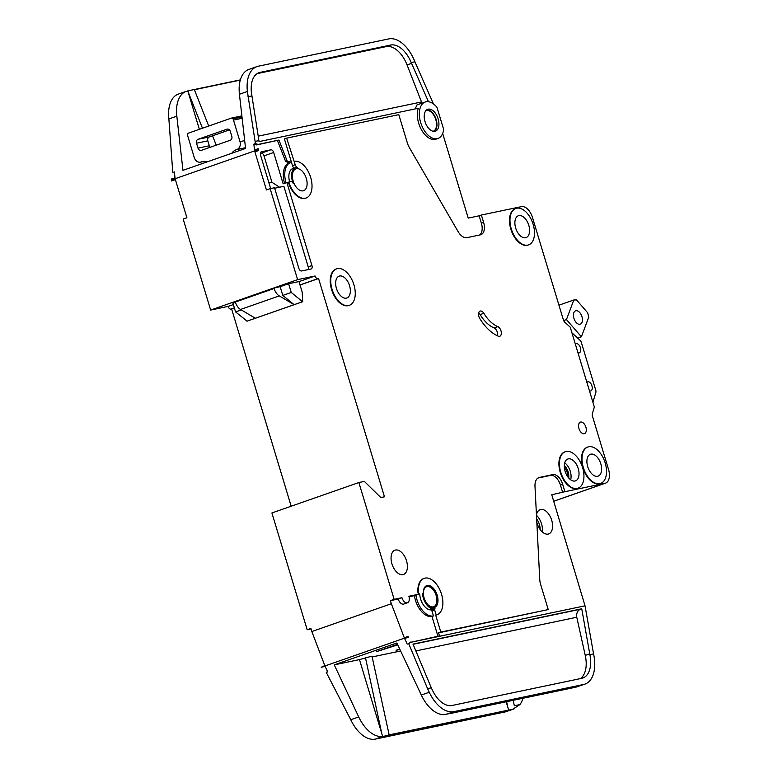 <?xml version="1.0" encoding="UTF-8"?>
<svg xmlns="http://www.w3.org/2000/svg" width="778" height="778" viewBox="0 0 778 778"><rect width="100%" height="100%" fill="white"/><g stroke="black" fill="none" stroke-linecap="round" stroke-linejoin="round"><path stroke-width="1.17" d="M579.98 324.27A7.08 4.065 -109.3 0 1 574.008 318.601A7.08 4.065 -109.3 0 1 575.603 310.83A7.08 4.065 -109.3 0 1 575.895 310.743A7.08 4.065 -109.3 0 1 581.866 316.413A7.08 4.065 -109.3 0 1 580.271 324.193A7.08 4.065 -109.3 0 1 579.98 324.27M563.632 320.575L566.462 319.583L573.814 299.987L576.517 299.919L587.711 312.834L588.732 317.22L581.39 336.806L577.684 338.099M558.944 305.19L573.814 299.987M566.462 319.583L581.39 336.806M242.007 117.021L233.03 118.898A6.438 5.252 -101.8 0 1 233.497 120.094L239.994 141.615A6.438 5.252 -101.8 0 1 236.882 149.502L236.386 149.668A12.866 10.503 -101.8 0 0 231.756 153.276M233.03 118.898A1.605 1.313 -101.8 0 0 231.436 118.091L188.354 133.164A1.605 1.313 -101.8 0 0 187.508 134.818A6.438 5.252 -101.8 0 0 187.78 136.082L194.276 157.603A6.438 5.252 -101.8 0 0 200.568 162.164A6.438 5.252 -101.8 0 0 201.103 162.009L203.778 161.377M207.308 161.824A12.866 10.503 -101.8 0 0 202.679 161.542A12.866 10.503 -101.8 0 0 201.599 161.834M226.904 129.197L198.089 139.272A3.219 2.626 -101.8 0 0 196.533 143.22L198.011 148.141A3.219 2.626 -101.8 0 0 201.162 150.417A3.219 2.626 -101.8 0 0 201.424 150.339L230.249 140.264A3.219 2.626 -101.8 0 0 231.805 136.315L230.317 131.404A3.219 2.626 -101.8 0 0 227.176 129.119A3.219 2.626 -101.8 0 0 226.904 129.197L227.448 129.08M196.533 143.22L207.823 140.857L209.301 145.778A3.219 2.626 78.2 0 0 210.186 147.285M229.442 129.897L209.379 136.909A3.219 2.626 78.2 0 0 207.823 140.857M425.906 110.641A10.941 6.292 -109.3 0 1 425.984 110.612A10.941 6.292 -109.3 0 1 426.441 110.486A10.941 6.292 -109.3 0 1 435.67 119.248A10.941 6.292 -109.3 0 1 433.21 131.258A10.941 6.292 -109.3 0 1 433.132 131.287M434.931 131.307A11.582 6.662 -109.3 0 1 425.158 122.029A11.582 6.662 -109.3 0 1 427.764 109.309A11.582 6.662 -109.3 0 1 428.24 109.173A11.582 6.662 -109.3 0 1 438.014 118.46A11.582 6.662 -109.3 0 1 435.408 131.171A11.582 6.662 -109.3 0 1 434.931 131.307M426.013 101.801A19.304 11.096 -109.3 0 1 436.983 107.345L443.664 129.479A19.304 11.096 -109.3 0 1 437.956 138.465A19.304 11.096 -109.3 0 1 437.158 138.688A19.304 11.096 -109.3 0 1 420.879 123.225A19.304 11.096 -109.3 0 1 425.216 102.025A19.304 11.096 -109.3 0 1 426.013 101.801M425.216 102.025L417.008 104.894L415.16 108.92M437.956 138.465L435.972 139.155A19.304 11.096 -109.3 0 1 435.165 139.379A19.304 11.096 -109.3 0 1 421.229 129.391A19.304 11.096 -109.3 0 1 418.311 108.268L259.025 141.615L258.918 140.614L255.096 141.411L255.349 143.638L258.179 144.407L278.952 140.059L287.199 161.114L291.458 162.281L292.479 165.665A3.219 1.848 70.7 0 0 294.133 168.106M483.828 313.301A32.17 18.497 70.7 0 0 497.842 326.643A5.145 2.956 70.7 0 1 501.188 331.603A5.145 2.956 70.7 0 1 499.768 336.271A5.145 2.956 70.7 0 1 498.299 336.174A42.469 24.419 70.7 0 1 479.802 318.572A5.145 2.956 70.7 0 1 480.123 311.074A5.145 2.956 70.7 0 1 480.337 311.015A5.145 2.956 70.7 0 1 483.828 313.301L480.104 314.604A5.145 2.956 70.7 0 0 478.694 312.97M426.558 585.708A11.582 6.662 -109.3 0 1 426.791 585.659A11.582 6.662 -109.3 0 1 427.287 585.484A11.582 6.662 -109.3 0 1 437.051 594.762A11.582 6.662 -109.3 0 1 434.445 607.482A11.582 6.662 -109.3 0 1 433.968 607.618A11.582 6.662 -109.3 0 1 424.204 598.331A11.582 6.662 -109.3 0 1 426.801 585.62A11.582 6.662 -109.3 0 1 436.477 594.723A11.582 6.662 -109.3 0 1 434.202 607.56M415.919 595.112A19.304 11.096 70.7 0 0 433.463 615.952L431.975 616.468A19.304 11.096 -109.3 0 1 414.431 595.627L419.643 593.945A1.284 0.739 70.7 0 1 418.457 592.437A19.304 11.096 -109.3 0 1 424.253 578.326A19.304 11.096 -109.3 0 1 425.06 578.103A19.304 11.096 -109.3 0 1 441.33 593.565A19.304 11.096 -109.3 0 1 437.003 614.766A19.304 11.096 -109.3 0 1 436.195 614.99L435.699 615.165A19.304 11.096 -109.3 0 0 436.497 614.941A19.304 11.096 -109.3 0 0 436.75 614.853M418.457 592.437L417.961 592.612A19.304 11.096 -109.3 0 1 423.757 578.501A19.304 11.096 -109.3 0 1 424.01 578.424M592.233 416.055L592.398 415.997A3.219 1.848 -109.3 0 1 592.34 413.731L594.343 407.05L570.235 327.188L564.672 322.102A3.219 1.848 -109.3 0 1 563.447 320.079L532.444 217.412A12.866 7.401 -109.3 0 0 521.445 206.637L481.387 215.02L483.615 222.401A11.582 6.662 70.7 0 1 480.882 234.703A11.582 6.662 70.7 0 1 480.396 234.839L467.033 237.64A12.866 7.401 70.7 0 1 458.038 231.504L409.345 147.548A12.866 7.401 70.7 0 1 407.341 142.919L398.813 114.648L286.644 138.134L295.212 164.712A3.219 1.848 70.7 0 0 297.575 167.416A12.866 7.401 70.7 0 0 296.048 167.474A12.866 7.401 70.7 0 0 295.514 167.62A12.866 7.401 70.7 0 0 293.364 183.725A3.219 1.848 70.7 0 0 290.836 181.634L286.878 182.538L311.939 265.541A3.219 1.848 -109.3 0 1 311.181 268.955A3.219 1.848 -109.3 0 1 311.044 268.994L301.582 270.977A3.219 1.848 -109.3 0 1 298.83 268.284L274.508 187.741L270.141 188.655L297.614 279.652L315.1 275.986A3.219 1.848 -109.3 0 0 317.842 278.68L318.572 278.534L384.468 496.792L380.831 497.55L364.337 481.397L358.872 482.535L394.135 599.352L390.41 600.655L391.344 603.728L404.288 637.765L408.012 636.462A6.438 3.696 70.7 0 0 408.343 637.231L408.012 636.462M295.514 167.62L292.781 168.583A12.866 7.401 70.7 0 0 289.64 181.887M337.428 268.624A19.304 11.096 -109.3 0 1 353.708 284.096A19.304 11.096 -109.3 0 1 349.371 305.297A19.304 11.096 -109.3 0 1 348.563 305.521A19.304 11.096 -109.3 0 1 332.294 290.048A19.304 11.096 -109.3 0 1 336.621 268.848A19.304 11.096 -109.3 0 1 337.428 268.624M349.118 305.375A19.304 11.096 -109.3 0 1 348.875 305.472A19.304 11.096 -109.3 0 1 348.067 305.696A19.304 11.096 -109.3 0 1 331.788 290.223A19.304 11.096 -109.3 0 1 336.125 269.023A19.304 11.096 -109.3 0 1 336.378 268.945M566.112 451.503A19.304 11.096 -109.3 0 1 582.391 466.965A19.304 11.096 -109.3 0 1 578.054 488.166A19.304 11.096 -109.3 0 1 577.247 488.389A19.304 11.096 -109.3 0 1 560.967 472.917A19.304 11.096 -109.3 0 1 565.305 451.726A19.304 11.096 -109.3 0 1 566.112 451.503M577.801 488.244A19.304 11.096 -109.3 0 1 577.548 488.341A19.304 11.096 -109.3 0 1 576.751 488.565A19.304 11.096 -109.3 0 1 560.471 473.092A19.304 11.096 -109.3 0 1 564.809 451.892A19.304 11.096 -109.3 0 1 565.061 451.814M588.693 446.767A19.304 11.096 -109.3 0 1 604.963 462.239A19.304 11.096 -109.3 0 1 600.626 483.439A19.304 11.096 -109.3 0 1 599.828 483.663A19.304 11.096 -109.3 0 1 583.549 468.191A19.304 11.096 -109.3 0 1 587.886 446.99A19.304 11.096 -109.3 0 1 588.693 446.767M600.383 483.517A19.304 11.096 -109.3 0 1 600.13 483.615A19.304 11.096 -109.3 0 1 599.332 483.838A19.304 11.096 -109.3 0 1 583.053 468.366A19.304 11.096 -109.3 0 1 587.39 447.165A19.304 11.096 -109.3 0 1 587.643 447.087M516.67 208.222A19.304 11.096 -109.3 0 1 532.94 223.685A19.304 11.096 -109.3 0 1 528.602 244.885A19.304 11.096 -109.3 0 1 527.805 245.109A19.304 11.096 -109.3 0 1 511.525 229.646A19.304 11.096 -109.3 0 1 515.863 208.446A19.304 11.096 -109.3 0 1 516.67 208.222M528.359 244.973A19.304 11.096 -109.3 0 1 528.106 245.06A19.304 11.096 -109.3 0 1 527.309 245.284A19.304 11.096 -109.3 0 1 511.029 229.821A19.304 11.096 -109.3 0 1 515.367 208.621A19.304 11.096 -109.3 0 1 515.62 208.533M525.578 237.728A11.582 6.662 -109.3 0 1 515.814 228.45A11.582 6.662 -109.3 0 1 518.411 215.73A11.582 6.662 -109.3 0 1 518.897 215.603A11.582 6.662 -109.3 0 1 528.661 224.881A11.582 6.662 -109.3 0 1 526.054 237.601A11.582 6.662 -109.3 0 1 525.578 237.728M597.601 476.282A11.582 6.662 -109.3 0 1 587.828 467.004A11.582 6.662 -109.3 0 1 590.434 454.284A11.582 6.662 -109.3 0 1 590.92 454.148A11.582 6.662 -109.3 0 1 600.684 463.425A11.582 6.662 -109.3 0 1 598.078 476.146A11.582 6.662 -109.3 0 1 597.601 476.282M575.37 344.207A4.824 2.772 -109.3 0 1 576.08 343.72A4.824 2.772 -109.3 0 1 576.284 343.672A4.824 2.772 -109.3 0 1 580.349 347.533A4.824 2.772 -109.3 0 1 579.27 352.833A4.824 2.772 -109.3 0 1 579.065 352.891A4.824 2.772 -109.3 0 1 577.957 352.774M586.884 382.329A4.824 2.772 -109.3 0 1 587.594 381.842A4.824 2.772 -109.3 0 1 587.789 381.784A4.824 2.772 -109.3 0 1 591.864 385.655A4.824 2.772 -109.3 0 1 590.774 390.955A4.824 2.772 -109.3 0 1 590.58 391.003A4.824 2.772 -109.3 0 1 589.471 390.896M346.336 298.139A11.582 6.662 -109.3 0 1 336.573 288.862A11.582 6.662 -109.3 0 1 339.179 276.141A11.582 6.662 -109.3 0 1 339.655 276.005A11.582 6.662 -109.3 0 1 349.419 285.283A11.582 6.662 -109.3 0 1 346.823 298.003A11.582 6.662 -109.3 0 1 346.336 298.139M536.46 515.065A12.866 7.401 -109.3 0 1 540.175 509.639A12.866 7.401 -109.3 0 1 540.72 509.493A12.866 7.401 -109.3 0 1 551.563 519.801A12.866 7.401 -109.3 0 1 548.675 533.941A12.866 7.401 -109.3 0 1 548.14 534.087A12.866 7.401 -109.3 0 1 536.82 522.135M575.02 481.008A11.582 6.662 -109.3 0 1 565.256 471.731A11.582 6.662 -109.3 0 1 567.852 459.01A11.582 6.662 -109.3 0 1 568.339 458.874A11.582 6.662 -109.3 0 1 578.103 468.152A11.582 6.662 -109.3 0 1 575.496 480.872A11.582 6.662 -109.3 0 1 575.02 481.008M402.936 574.631A12.866 7.401 -109.3 0 1 392.083 564.322A12.866 7.401 -109.3 0 1 394.981 550.192A12.866 7.401 -109.3 0 1 395.516 550.036A12.866 7.401 -109.3 0 1 406.369 560.355A12.866 7.401 -109.3 0 1 403.471 574.485A12.866 7.401 -109.3 0 1 402.936 574.631M433.19 606.869A10.62 6.107 -109.3 0 1 424.243 598.36A10.62 6.107 -109.3 0 1 426.626 586.7A10.62 6.107 -109.3 0 1 427.064 586.573A10.62 6.107 -109.3 0 1 436.02 595.082A10.62 6.107 -109.3 0 1 433.638 606.743A10.62 6.107 -109.3 0 1 433.19 606.869M303.099 190.834A11.582 6.662 -109.3 0 1 293.335 181.556A11.582 6.662 -109.3 0 1 295.932 168.836A11.582 6.662 -109.3 0 1 296.418 168.7A11.582 6.662 -109.3 0 1 306.182 177.987A11.582 6.662 -109.3 0 1 303.585 190.707A11.582 6.662 -109.3 0 1 303.099 190.834M584.2 433.725A6.117 3.511 -109.3 0 1 579.046 428.824A6.117 3.511 -109.3 0 1 580.417 422.114A6.117 3.511 -109.3 0 1 580.67 422.046A6.117 3.511 -109.3 0 1 585.824 426.937A6.117 3.511 -109.3 0 1 584.453 433.657A6.117 3.511 -109.3 0 1 584.2 433.725M174.457 172.92L172.862 172.483L172.609 170.256L168.875 118.937A32.17 18.497 -109.3 0 1 178.395 94.06L185.67 91.551A32.17 18.497 70.7 0 0 176.82 116.155L182.956 170.343L245.566 148.442L239.429 94.255A32.17 18.497 -109.3 0 1 248.26 69.66L256.905 66.607A32.17 18.497 70.7 0 0 247.385 91.473L255.096 141.411M442.672 133.446L468.22 218.093L479.151 215.807L481.378 223.179A11.582 6.662 70.7 0 1 479.579 235.014M286.644 138.134L284.408 138.922L291.458 162.281A19.304 11.096 70.7 0 0 290.651 162.505A19.304 11.096 70.7 0 0 286.041 182.83M428.484 101.733L411.202 62.561L414.888 61.793L433.482 103.96M257.11 73.638L386.17 46.612A25.742 14.801 -109.3 0 1 407.05 64.924L421.977 103.153M399.707 649.027L396.08 650.291L399.921 649.494M397.733 644.836L376.815 651.536L397.49 644.31M451.814 713.154L443.645 714.661A32.17 18.497 -109.3 0 1 421.316 695.046L396.868 642.978L334.258 664.879L359.465 659.598L371.981 656.146L389.156 734.86L512.809 709.235L519.928 704.596A32.17 18.497 70.7 0 0 522.972 698.284M372.147 656.943L400.621 650.982M305.88 198.069A19.304 11.096 -109.3 0 1 305.637 198.166A19.304 11.096 -109.3 0 1 288.337 182.227M417.961 592.612A1.284 0.739 70.7 0 0 419.148 594.12L408.888 596.269A6.117 3.511 70.7 0 1 407.448 602.765A6.117 3.511 70.7 0 1 401.973 597.718L394.135 599.352M592.398 415.997L608.552 469.484A12.866 7.401 -109.3 0 1 605.517 483.157A12.866 7.401 -109.3 0 1 604.973 483.303L564.916 491.696L562.689 484.315A11.582 6.662 70.7 0 0 552.788 474.619L539.426 477.42A12.866 7.401 70.7 0 0 538.891 477.566A12.866 7.401 70.7 0 0 534.992 486.376L539.757 579.513A12.866 7.401 70.7 0 0 540.632 584.385L548.237 609.582L440.805 632.076L435.699 615.165M571.937 332.838L580.057 340.268A3.219 1.848 -109.3 0 1 581.322 342.408L595.734 390.128A3.219 1.848 -109.3 0 1 595.831 392.511L592.894 402.255M358.872 482.535L271.911 512.955L307.174 629.762L311.054 628.955M291.176 506.215L231.611 308.944L230.881 309.09A3.219 1.848 -109.3 0 1 228.139 306.406L210.653 310.062L297.614 279.652M172.862 172.483L174.35 171.957L175.011 177.783L171.286 179.086L171.393 180.01L171.675 180.953L175.4 179.65L186.905 217.762L183.18 219.065L210.653 310.062M274.663 188.237L283.892 186.302L308.214 266.844A3.219 1.848 -109.3 0 1 308.156 269.596M440.805 632.076L438.568 632.854L439.492 635.927L410.346 642.395L585.027 605.819L551.758 494.759L564.916 491.696M481.387 215.02L479.151 215.807M171.393 180.01L258.354 149.6L258.247 148.676L254.523 149.979L253.861 144.154L255.349 143.638M258.354 149.6L258.636 150.533L254.902 151.836L266.416 189.958L270.141 188.655M258.247 148.676A6.438 3.696 70.7 0 0 258.636 150.533M307.174 629.762L310.908 628.459L311.832 631.542L391.344 603.728M548.237 609.582L438.568 632.854M562.689 484.315L560.452 485.093L562.679 492.474M560.452 485.093A11.582 6.662 70.7 0 0 550.561 475.407L537.929 478.042M410.346 642.395L408.693 643.61L427.56 688.627L431.313 687.84L432.325 689.989A25.742 14.801 70.7 0 0 452.008 705.49L581.75 678.328A25.742 14.801 70.7 0 0 582.819 678.027A25.742 14.801 70.7 0 0 589.889 654.638L581.74 608.775L412.992 644.106L431.313 687.84M589.889 654.638L593.565 653.87L585.027 605.819M327.528 671.492L326.274 672.435L327.733 671.92L325.107 666.338L321.207 667.271L408.168 636.861M311.832 631.542L324.786 665.579L321.207 667.271M514.151 708.865L506.429 711.559A32.17 18.497 -109.3 0 1 505.097 711.938L375.346 739.1L382.659 736.435M359.465 659.598L382.591 736.231M383.068 736.406L388.981 735.161L388.329 732.147M506.177 701.805L508.608 709.847M427.56 688.627L429.262 692.264A32.17 18.497 70.7 0 0 453.866 711.646L583.607 684.475A32.17 18.497 70.7 0 0 584.949 684.105L575.895 687.178L451.833 713.183M194.403 89.713L240.305 80.105L194.403 89.723M187.761 90.89L240.373 79.881M414.888 61.793A32.17 18.497 70.7 0 0 388.786 38.9L258.247 66.227A32.17 18.497 70.7 0 0 256.905 66.607M185.67 91.551L187.838 91.094L199.353 129.313M334.258 664.879L358.707 716.937A32.17 18.497 70.7 0 0 381.055 736.552M513.169 700.336L514.336 705.763L519.928 704.596M375.346 739.1A32.17 18.497 -109.3 0 1 350.752 719.718L326.274 672.435M408.693 643.61L411.027 641.889M408.343 637.231L404.618 638.534L407.234 644.116M584.949 684.105A32.17 18.497 70.7 0 0 593.565 653.87M389.214 735.084L508.676 710.071M228.139 306.406L233.371 304.568M299.005 281.617L315.1 275.986M246.908 321.197L294.113 304.684L282.793 295.407L280.158 286.683L288.609 283.727L298.985 281.558L302.146 292.013L302.739 301.689L247.083 321.158L235.588 311.92L232.953 303.196L235.452 302.321M255.349 318.241L240.509 309.459A9.647 5.553 -109.3 0 1 235.364 302.049L235.209 301.533L273.973 287.986L280.158 286.683M231.611 308.944L234.392 307.971M300.026 285.011L318.572 278.534M302.739 301.689L294.113 304.684L279.263 295.903A9.647 5.553 -109.3 0 1 274.119 288.492L273.973 287.986M282.793 295.407L291.244 292.45L288.609 283.727M302.564 301.728L291.244 292.45M235.588 311.92L241.287 309.926M411.202 62.561A25.742 14.801 70.7 0 0 390.644 45.046L260.105 72.383A25.742 14.801 70.7 0 0 259.035 72.675A25.742 14.801 70.7 0 0 251.411 92.572L258.918 140.614M247.978 96.735L251.79 95.937M581.74 608.775L580.339 609.262C577.432 610.711 576.245 613.365 576.761 617.246L585.25 655.407A25.742 14.801 -109.3 0 1 580.271 678.64M507.781 707.134L506.614 701.717M381.774 733.518L365.427 657.517M194.325 89.519L208.708 126.046M212.55 135.8L216.235 145.165M187.77 90.89L202.465 128.224M209.068 144.99L209.768 146.76M286.878 182.538L283.153 183.841L273.691 152.488L263.995 155.872L271.979 182.315L279.555 187.206M294.191 161.328A19.304 11.096 -109.3 0 1 310.471 176.791A19.304 11.096 -109.3 0 1 306.133 197.991A19.304 11.096 -109.3 0 1 288.832 182.062M414.431 595.627L409.024 596.765M419.75 594.304A12.866 7.401 70.7 0 0 432.14 609.651A12.866 7.401 70.7 0 0 432.247 609.612A1.284 0.739 70.7 0 0 431.955 610.973L433.463 615.952M434.766 608.736L432.247 609.612M422.483 593.351A12.866 7.401 70.7 0 0 434.873 608.697A12.866 7.401 70.7 0 0 434.99 608.659A1.284 0.739 70.7 0 0 434.688 610.02L431.955 610.973M437.946 636.258L431.975 616.468M436.195 614.99L434.688 610.02M401.973 597.718L398.239 599.021A6.117 3.511 70.7 0 0 403.724 604.068L407.448 602.765M398.239 599.021L390.41 600.655M278.952 140.059L256.691 144.932L253.861 144.154M287.199 161.114L285.711 161.63L277.454 140.585M289.873 162.777L285.711 161.63M284.554 183.345A19.304 11.096 -109.3 0 1 289.163 163.03L290.651 162.505M258.179 144.407L256.691 144.932M270.637 188.548L260.572 155.23A3.219 1.848 -109.3 0 1 261.33 151.807A3.219 1.848 -109.3 0 1 261.466 151.778L270.939 149.794A3.219 1.848 -109.3 0 1 273.691 152.488M497.443 335.795A5.145 2.956 70.7 0 0 494.118 327.946A32.17 18.497 70.7 0 1 480.104 314.604M260.377 153.363L261.243 153.178A3.219 1.848 -109.3 0 1 263.995 155.872M268.945 182.947L271.979 182.315M381.016 650.068L381.181 650.622M564.351 467.199A8.208 4.717 -109.3 0 1 567.668 476.651M426.821 109.795A11.582 6.662 -109.3 0 1 435.884 118.742A11.582 6.662 -109.3 0 1 434.367 131.385M236.386 149.668L245.488 147.771M231.708 118.032L241.88 115.903M198.011 148.141L209.301 145.778M198.089 139.272L209.379 136.909M201.103 162.009L204.225 161.357M233.497 120.094L242.153 118.275M239.994 141.615L244.681 140.633M236.882 149.502L245.478 147.703M258.208 136.16L421.413 101.986M564.74 462.861A11.582 6.662 -109.3 0 1 570.663 479.802M536.47 515.299A12.866 7.401 -109.3 0 1 542.237 531.88M553.712 501.236L604.973 483.303M239.429 94.255L247.385 91.473M168.875 118.937L176.82 116.155M350.752 719.718L358.707 716.937M421.316 695.046L429.262 692.264M575.895 687.178L583.607 684.475M446.154 714.34L453.866 711.646M505.097 711.938L512.809 709.235M230.881 309.09L234.363 307.874M300.007 284.923L317.842 278.68M240.509 309.459L279.263 295.903M235.364 302.049L274.119 288.492M589.753 653.831L585.25 655.407M413.069 644.291L580.339 609.262M576.761 617.246L415.851 650.933M411.562 63.349L407.05 64.924M390.644 45.046L386.17 46.612M260.105 72.383L258.004 73.113M295.212 164.712L292.479 165.665M419.643 593.945L419.148 594.12M311.939 265.541L308.214 266.844M497.842 326.643L494.118 327.946M483.615 222.401L481.378 223.179M552.788 474.619L550.561 475.407M539.426 477.42L538.386 477.789M270.939 149.794L261.243 153.178M540.156 529.507A11.262 6.477 70.7 0 0 536.655 518.916M568.718 478.013A9.978 5.738 70.7 0 0 564.332 465.477M424.992 121.485A10.941 6.292 -109.3 0 1 425.654 123.381M200.568 162.164L204.41 161.357M231.572 118.052L241.88 115.893M424.253 578.326L423.757 578.501M349.371 305.297L348.875 305.472M578.054 488.166L577.548 488.341M600.626 483.439L600.13 483.615M528.602 244.885L528.106 245.06M553.722 501.265L605.517 483.157M515.863 208.446L515.367 208.621M587.886 446.99L587.39 447.165M565.305 451.726L564.809 451.892M336.621 268.848L336.125 269.023M306.133 197.991L305.637 198.166M434.873 608.697L432.14 609.651M437.003 614.766L436.497 614.941"/></g></svg>
